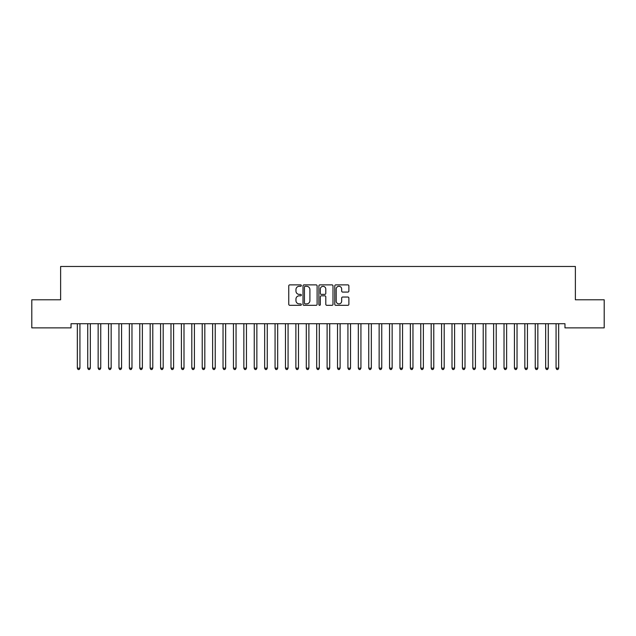 <?xml version="1.0" encoding="UTF-8"?>
<svg xmlns="http://www.w3.org/2000/svg" width="636" height="636" viewBox="0 0 636 636"><rect width="100%" height="100%" fill="white"/><g stroke="black" fill="none" stroke-linecap="round" stroke-linejoin="round"><path stroke-width="0.95" d="M301.353 285.596A0.716 0.716 0 0 0 300.637 284.88L289.778 284.88A1.018 1.018 0 0 0 288.76 285.898L288.76 304.286A1.018 1.018 0 0 0 289.778 305.312L300.637 305.312A0.716 0.716 0 0 0 301.353 304.596A0.716 0.716 0 0 0 300.637 303.881L299.23 303.881A3.267 3.267 0 0 1 295.963 300.613L295.963 299.079A3.267 3.267 0 0 1 299.23 295.812L300.637 295.812A0.716 0.716 0 0 0 301.353 295.096A0.716 0.716 0 0 0 300.637 294.381L299.23 294.381A3.267 3.267 0 0 1 295.963 291.113L295.963 289.579A3.267 3.267 0 0 1 299.23 286.311L300.637 286.311A0.716 0.716 0 0 0 301.353 285.596M347.852 292.083A1.018 1.018 0 0 0 348.878 291.057L348.878 285.898A1.018 1.018 0 0 0 347.852 284.88L335.8 284.88A1.018 1.018 0 0 0 334.782 285.898L334.782 304.286A1.018 1.018 0 0 0 335.8 305.312L347.852 305.312A1.018 1.018 0 0 0 348.878 304.286L348.878 298.053A1.018 1.018 0 0 0 347.852 297.036L342.693 297.036A1.018 1.018 0 0 0 341.675 298.053L341.675 301.146A2.735 2.735 0 0 1 338.94 303.881A2.735 2.735 0 0 1 336.205 301.146L336.205 289.038A2.735 2.735 0 0 1 338.94 286.311A2.735 2.735 0 0 1 341.675 289.038L341.675 291.057A1.018 1.018 0 0 0 342.693 292.083L347.852 292.083M564.967 323.716L71.033 323.716L71.033 327.874L31.8 327.874L31.8 299.779L60.627 299.779L60.627 266.476L575.373 266.476L575.373 299.779L604.2 299.779L604.2 327.874L564.967 327.874L564.967 323.716M317.11 285.898A1.018 1.018 0 0 0 316.084 284.88L304.032 284.88A1.018 1.018 0 0 0 303.006 285.898L303.006 304.286A1.018 1.018 0 0 0 304.032 305.312L316.084 305.312A1.018 1.018 0 0 0 317.11 304.286L317.11 285.898M319.916 284.88L331.968 284.88A1.018 1.018 0 0 1 332.994 285.898L332.994 304.286A1.018 1.018 0 0 1 331.968 305.312L326.809 305.312A1.018 1.018 0 0 1 325.791 304.286L325.791 296.829A1.018 1.018 0 0 0 324.765 295.812L321.347 295.812A1.018 1.018 0 0 0 320.321 296.829L320.321 304.596A0.716 0.716 0 0 1 319.606 305.312A0.716 0.716 0 0 1 318.89 304.596L318.89 285.898A1.018 1.018 0 0 1 319.916 284.88M305.153 286.311A0.716 0.716 0 0 0 304.437 287.027L304.437 303.165A0.716 0.716 0 0 0 305.153 303.881L306.632 303.881A3.267 3.267 0 0 0 309.907 300.613L309.907 289.579A3.267 3.267 0 0 0 306.632 286.311L305.153 286.311M325.791 289.094A2.735 2.735 0 0 0 323.056 286.359A2.735 2.735 0 0 0 320.321 289.094L320.321 293.355A1.018 1.018 0 0 0 321.347 294.381L324.765 294.381A1.018 1.018 0 0 0 325.791 293.355L325.791 289.094M77.195 323.716L77.258 323.867A1.041 1.041 0 0 1 77.33 324.257L77.33 368.172L79.937 368.172L79.937 324.257A1.041 1.041 0 0 1 80.009 323.867L80.072 323.716M79.937 368.172L79.15 369.524L78.109 369.524L77.33 368.172M87.601 323.716L87.665 323.867A1.041 1.041 0 0 1 87.736 324.257L87.736 368.172L90.344 368.172L90.344 324.257A1.041 1.041 0 0 1 90.415 323.867L90.479 323.716M90.344 368.172L89.557 369.524L88.523 369.524L87.736 368.172M98.008 323.716L98.071 323.867A1.041 1.041 0 0 1 98.143 324.257L98.143 368.172L100.75 368.172L100.75 324.257A1.041 1.041 0 0 1 100.822 323.867L100.886 323.716M100.75 368.172L99.971 369.524L98.93 369.524L98.143 368.172M108.414 323.716L108.478 323.867A1.041 1.041 0 0 1 108.557 324.257L108.557 368.172L111.157 368.172L111.157 324.257A1.041 1.041 0 0 1 111.228 323.867L111.292 323.716M111.157 368.172L110.378 369.524L109.336 369.524L108.557 368.172M118.821 323.716L118.884 323.867A1.041 1.041 0 0 1 118.964 324.257L118.964 368.172L121.563 368.172L121.563 324.257A1.041 1.041 0 0 1 121.635 323.867L121.699 323.716M121.563 368.172L120.784 369.524L119.743 369.524L118.964 368.172M129.235 323.716L129.291 323.867A1.041 1.041 0 0 1 129.37 324.257L129.37 368.172L131.97 368.172L131.97 324.257A1.041 1.041 0 0 1 132.042 323.867L132.105 323.716M131.97 368.172L131.191 369.524L130.149 369.524L129.37 368.172M139.642 323.716L139.697 323.867A1.041 1.041 0 0 1 139.777 324.257L139.777 368.172L142.377 368.172L142.377 324.257A1.041 1.041 0 0 1 142.456 323.867L142.512 323.716M142.377 368.172L141.597 369.524L140.556 369.524L139.777 368.172M150.048 323.716L150.104 323.867A1.041 1.041 0 0 1 150.183 324.257L150.183 368.172L152.783 368.172L152.783 324.257A1.041 1.041 0 0 1 152.863 323.867L152.918 323.716M152.783 368.172L152.004 369.524L150.963 369.524L150.183 368.172M160.455 323.716L160.518 323.867A1.041 1.041 0 0 1 160.59 324.257L160.59 368.172L163.19 368.172L163.19 324.257A1.041 1.041 0 0 1 163.269 323.867L163.325 323.716M163.19 368.172L162.411 369.524L161.369 369.524L160.59 368.172M170.861 323.716L170.925 323.867A1.041 1.041 0 0 1 170.997 324.257L170.997 368.172L173.596 368.172L173.596 324.257A1.041 1.041 0 0 1 173.676 323.867L173.739 323.716M173.596 368.172L172.817 369.524L171.776 369.524L170.997 368.172M181.268 323.716L181.332 323.867A1.041 1.041 0 0 1 181.403 324.257L181.403 368.172L184.003 368.172L184.003 324.257A1.041 1.041 0 0 1 184.082 323.867L184.146 323.716M184.003 368.172L183.224 369.524L182.182 369.524L181.403 368.172M191.674 323.716L191.738 323.867A1.041 1.041 0 0 1 191.81 324.257L191.81 368.172L194.417 368.172L194.417 324.257A1.041 1.041 0 0 1 194.489 323.867L194.552 323.716M194.417 368.172L193.63 369.524L192.589 369.524L191.81 368.172M202.081 323.716L202.145 323.867A1.041 1.041 0 0 1 202.216 324.257L202.216 368.172L204.824 368.172L204.824 324.257A1.041 1.041 0 0 1 204.895 323.867L204.959 323.716M204.824 368.172L204.037 369.524L203.003 369.524L202.216 368.172M212.488 323.716L212.551 323.867A1.041 1.041 0 0 1 212.623 324.257L212.623 368.172L215.23 368.172L215.23 324.257A1.041 1.041 0 0 1 215.302 323.867L215.365 323.716M215.23 368.172L214.451 369.524L213.41 369.524L212.623 368.172M222.894 323.716L222.958 323.867A1.041 1.041 0 0 1 223.037 324.257L223.037 368.172L225.637 368.172L225.637 324.257A1.041 1.041 0 0 1 225.708 323.867L225.772 323.716M225.637 368.172L224.858 369.524L223.816 369.524L223.037 368.172M233.301 323.716L233.364 323.867A1.041 1.041 0 0 1 233.444 324.257L233.444 368.172L236.043 368.172L236.043 324.257A1.041 1.041 0 0 1 236.115 323.867L236.179 323.716M236.043 368.172L235.264 369.524L234.223 369.524L233.444 368.172M243.715 323.716L243.771 323.867A1.041 1.041 0 0 1 243.85 324.257L243.85 368.172L246.45 368.172L246.45 324.257A1.041 1.041 0 0 1 246.522 323.867L246.585 323.716M246.45 368.172L245.671 369.524L244.629 369.524L243.85 368.172M254.122 323.716L254.177 323.867A1.041 1.041 0 0 1 254.257 324.257L254.257 368.172L256.857 368.172L256.857 324.257A1.041 1.041 0 0 1 256.936 323.867L256.992 323.716M256.857 368.172L256.077 369.524L255.036 369.524L254.257 368.172M264.528 323.716L264.584 323.867A1.041 1.041 0 0 1 264.663 324.257L264.663 368.172L267.263 368.172L267.263 324.257A1.041 1.041 0 0 1 267.343 323.867L267.398 323.716M267.263 368.172L266.484 369.524L265.443 369.524L264.663 368.172M274.935 323.716L274.998 323.867A1.041 1.041 0 0 1 275.07 324.257L275.07 368.172L277.67 368.172L277.67 324.257A1.041 1.041 0 0 1 277.749 323.867L277.805 323.716M277.67 368.172L276.891 369.524L275.849 369.524L275.07 368.172M285.341 323.716L285.405 323.867A1.041 1.041 0 0 1 285.477 324.257L285.477 368.172L288.076 368.172L288.076 324.257A1.041 1.041 0 0 1 288.156 323.867L288.219 323.716M288.076 368.172L287.297 369.524L286.256 369.524L285.477 368.172M295.748 323.716L295.812 323.867A1.041 1.041 0 0 1 295.883 324.257L295.883 368.172L298.483 368.172L298.483 324.257A1.041 1.041 0 0 1 298.562 323.867L298.626 323.716M298.483 368.172L297.704 369.524L296.662 369.524L295.883 368.172M306.155 323.716L306.218 323.867A1.041 1.041 0 0 1 306.29 324.257L306.29 368.172L308.897 368.172L308.897 324.257A1.041 1.041 0 0 1 308.969 323.867L309.032 323.716M308.897 368.172L308.11 369.524L307.069 369.524L306.29 368.172M316.561 323.716L316.625 323.867A1.041 1.041 0 0 1 316.696 324.257L316.696 368.172L319.304 368.172L319.304 324.257A1.041 1.041 0 0 1 319.375 323.867L319.439 323.716M319.304 368.172L318.517 369.524L317.483 369.524L316.696 368.172M326.968 323.716L327.031 323.867A1.041 1.041 0 0 1 327.103 324.257L327.103 368.172L329.71 368.172L329.71 324.257A1.041 1.041 0 0 1 329.782 323.867L329.846 323.716M329.71 368.172L328.931 369.524L327.89 369.524L327.103 368.172M337.374 323.716L337.438 323.867A1.041 1.041 0 0 1 337.517 324.257L337.517 368.172L340.117 368.172L340.117 324.257A1.041 1.041 0 0 1 340.188 323.867L340.252 323.716M340.117 368.172L339.338 369.524L338.296 369.524L337.517 368.172M347.781 323.716L347.844 323.867A1.041 1.041 0 0 1 347.924 324.257L347.924 368.172L350.523 368.172L350.523 324.257A1.041 1.041 0 0 1 350.595 323.867L350.659 323.716M350.523 368.172L349.744 369.524L348.703 369.524L347.924 368.172M358.195 323.716L358.251 323.867A1.041 1.041 0 0 1 358.33 324.257L358.33 368.172L360.93 368.172L360.93 324.257A1.041 1.041 0 0 1 361.002 323.867L361.065 323.716M360.93 368.172L360.151 369.524L359.109 369.524L358.33 368.172M368.602 323.716L368.657 323.867A1.041 1.041 0 0 1 368.737 324.257L368.737 368.172L371.337 368.172L371.337 324.257A1.041 1.041 0 0 1 371.416 323.867L371.472 323.716M371.337 368.172L370.557 369.524L369.516 369.524L368.737 368.172M379.008 323.716L379.064 323.867A1.041 1.041 0 0 1 379.143 324.257L379.143 368.172L381.743 368.172L381.743 324.257A1.041 1.041 0 0 1 381.823 323.867L381.878 323.716M381.743 368.172L380.964 369.524L379.923 369.524L379.143 368.172M389.415 323.716L389.478 323.867A1.041 1.041 0 0 1 389.55 324.257L389.55 368.172L392.15 368.172L392.15 324.257A1.041 1.041 0 0 1 392.229 323.867L392.285 323.716M392.15 368.172L391.371 369.524L390.329 369.524L389.55 368.172M399.821 323.716L399.885 323.867A1.041 1.041 0 0 1 399.957 324.257L399.957 368.172L402.556 368.172L402.556 324.257A1.041 1.041 0 0 1 402.636 323.867L402.699 323.716M402.556 368.172L401.777 369.524L400.736 369.524L399.957 368.172M410.228 323.716L410.292 323.867A1.041 1.041 0 0 1 410.363 324.257L410.363 368.172L412.963 368.172L412.963 324.257A1.041 1.041 0 0 1 413.042 323.867L413.106 323.716M412.963 368.172L412.184 369.524L411.142 369.524L410.363 368.172M420.635 323.716L420.698 323.867A1.041 1.041 0 0 1 420.77 324.257L420.77 368.172L423.377 368.172L423.377 324.257A1.041 1.041 0 0 1 423.449 323.867L423.512 323.716M423.377 368.172L422.59 369.524L421.549 369.524L420.77 368.172M431.041 323.716L431.105 323.867A1.041 1.041 0 0 1 431.176 324.257L431.176 368.172L433.784 368.172L433.784 324.257A1.041 1.041 0 0 1 433.855 323.867L433.919 323.716M433.784 368.172L432.997 369.524L431.963 369.524L431.176 368.172M441.448 323.716L441.511 323.867A1.041 1.041 0 0 1 441.583 324.257L441.583 368.172L444.19 368.172L444.19 324.257A1.041 1.041 0 0 1 444.262 323.867L444.325 323.716M444.19 368.172L443.411 369.524L442.37 369.524L441.583 368.172M451.854 323.716L451.918 323.867A1.041 1.041 0 0 1 451.997 324.257L451.997 368.172L454.597 368.172L454.597 324.257A1.041 1.041 0 0 1 454.668 323.867L454.732 323.716M454.597 368.172L453.818 369.524L452.776 369.524L451.997 368.172M462.261 323.716L462.324 323.867A1.041 1.041 0 0 1 462.404 324.257L462.404 368.172L465.003 368.172L465.003 324.257A1.041 1.041 0 0 1 465.075 323.867L465.139 323.716M465.003 368.172L464.224 369.524L463.183 369.524L462.404 368.172M472.675 323.716L472.731 323.867A1.041 1.041 0 0 1 472.81 324.257L472.81 368.172L475.41 368.172L475.41 324.257A1.041 1.041 0 0 1 475.482 323.867L475.545 323.716M475.41 368.172L474.631 369.524L473.589 369.524L472.81 368.172M483.082 323.716L483.137 323.867A1.041 1.041 0 0 1 483.217 324.257L483.217 368.172L485.817 368.172L485.817 324.257A1.041 1.041 0 0 1 485.896 323.867L485.952 323.716M485.817 368.172L485.037 369.524L483.996 369.524L483.217 368.172M493.488 323.716L493.544 323.867A1.041 1.041 0 0 1 493.623 324.257L493.623 368.172L496.223 368.172L496.223 324.257A1.041 1.041 0 0 1 496.303 323.867L496.358 323.716M496.223 368.172L495.444 369.524L494.403 369.524L493.623 368.172M503.895 323.716L503.958 323.867A1.041 1.041 0 0 1 504.03 324.257L504.03 368.172L506.63 368.172L506.63 324.257A1.041 1.041 0 0 1 506.709 323.867L506.765 323.716M506.63 368.172L505.851 369.524L504.809 369.524L504.03 368.172M514.301 323.716L514.365 323.867A1.041 1.041 0 0 1 514.437 324.257L514.437 368.172L517.036 368.172L517.036 324.257A1.041 1.041 0 0 1 517.116 323.867L517.179 323.716M517.036 368.172L516.257 369.524L515.216 369.524L514.437 368.172M524.708 323.716L524.772 323.867A1.041 1.041 0 0 1 524.843 324.257L524.843 368.172L527.443 368.172L527.443 324.257A1.041 1.041 0 0 1 527.522 323.867L527.586 323.716M527.443 368.172L526.664 369.524L525.622 369.524L524.843 368.172M535.115 323.716L535.178 323.867A1.041 1.041 0 0 1 535.25 324.257L535.25 368.172L537.857 368.172L537.857 324.257A1.041 1.041 0 0 1 537.929 323.867L537.992 323.716M537.857 368.172L537.07 369.524L536.029 369.524L535.25 368.172M545.521 323.716L545.585 323.867A1.041 1.041 0 0 1 545.656 324.257L545.656 368.172L548.264 368.172L548.264 324.257A1.041 1.041 0 0 1 548.335 323.867L548.399 323.716M548.264 368.172L547.477 369.524L546.443 369.524L545.656 368.172M555.928 323.716L555.991 323.867A1.041 1.041 0 0 1 556.063 324.257L556.063 368.172L558.67 368.172L558.67 324.257A1.041 1.041 0 0 1 558.742 323.867L558.806 323.716M558.67 368.172L557.891 369.524L556.85 369.524L556.063 368.172"/></g></svg>
